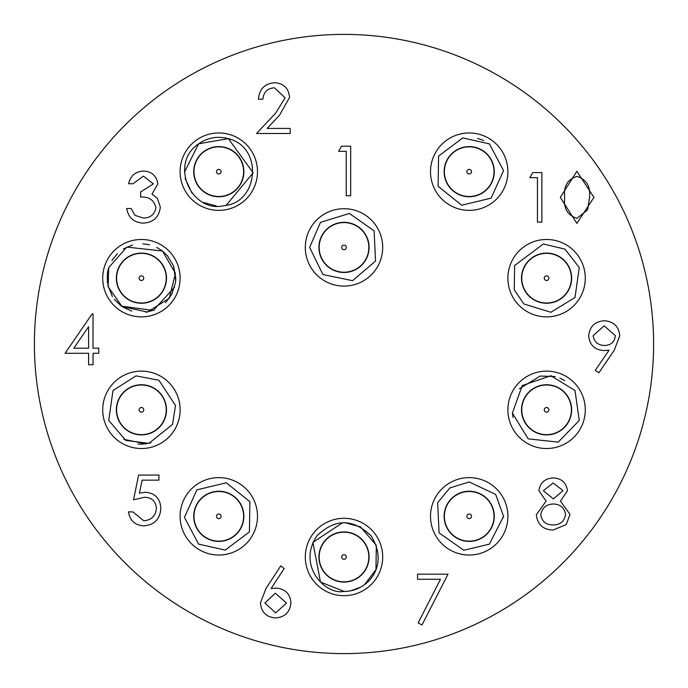 <?xml version="1.0" encoding="UTF-8"?>
<svg xmlns="http://www.w3.org/2000/svg" width="688" height="688" viewBox="0 0 688 688"><rect width="100%" height="100%" fill="white"/><g stroke="black" fill="none" stroke-linecap="round" stroke-linejoin="round"><path stroke-width="1.03" d="M521.633 407.244L521.882 407.296A24.828 24.828 0 0 1 523.276 401.267L523.026 401.207M549.162 384.876L549.101 385.125A24.828 24.828 0 0 1 555.139 386.51L555.199 386.269M571.522 412.404L571.281 412.344A24.828 24.828 0 0 1 569.888 418.381L570.128 418.433M544.002 434.764L544.053 434.524A24.828 24.828 0 0 1 538.025 433.13L537.964 433.371M544.053 434.524A24.828 24.828 0 0 0 569.888 418.381M571.281 412.344A24.828 24.828 0 0 0 555.139 386.51M549.101 385.125A24.828 24.828 0 0 0 523.276 401.267M521.882 407.296A24.828 24.828 0 0 0 538.025 433.13M546.057 412.069A2.305 2.305 0 0 1 544.896 408.251A2.305 2.305 0 0 1 548.783 409.145A2.305 2.305 0 0 1 546.057 412.069M564.083 391.868A25.078 25.078 0 0 0 528.625 392.315A25.078 25.078 0 0 0 529.072 427.781A25.078 25.078 0 0 0 564.538 427.325A25.078 25.078 0 0 0 564.083 391.868M319.051 244.825L319.301 244.876A24.828 24.828 0 0 1 320.694 238.848L320.445 238.788M346.58 222.456L346.528 222.706A24.828 24.828 0 0 1 352.557 224.099L352.617 223.849M368.949 249.985L368.699 249.933A24.828 24.828 0 0 1 367.306 255.962L367.555 256.022M341.42 272.353L341.472 272.104A24.828 24.828 0 0 1 335.443 270.711L335.383 270.96M341.472 272.104A24.828 24.828 0 0 0 367.306 255.962M368.699 249.933A24.828 24.828 0 0 0 352.557 224.099M346.528 222.706A24.828 24.828 0 0 0 320.694 238.848M319.301 244.876A24.828 24.828 0 0 0 335.443 270.711M343.484 249.649A2.305 2.305 0 0 1 342.314 245.831A2.305 2.305 0 0 1 346.21 246.734A2.305 2.305 0 0 1 343.484 249.649M361.501 229.448A25.078 25.078 0 0 0 326.043 229.904A25.078 25.078 0 0 0 326.499 265.362A25.078 25.078 0 0 0 361.957 264.906A25.078 25.078 0 0 0 361.501 229.448M193.853 169.093L194.102 169.153A24.828 24.828 0 0 1 195.487 163.116L195.246 163.065M221.381 146.733L221.321 146.974A24.828 24.828 0 0 1 227.358 148.367L227.41 148.126M243.741 174.253L243.5 174.202A24.828 24.828 0 0 1 242.107 180.23L242.348 180.29M216.221 196.622L216.273 196.372A24.828 24.828 0 0 1 210.244 194.988L210.184 195.229M216.273 196.372A24.828 24.828 0 0 0 242.107 180.23M243.5 174.202A24.828 24.828 0 0 0 227.358 148.367M221.321 146.974A24.828 24.828 0 0 0 195.487 163.116M194.102 169.153A24.828 24.828 0 0 0 210.244 194.988M218.277 173.926A2.305 2.305 0 0 1 217.107 170.099A2.305 2.305 0 0 1 221.003 171.002A2.305 2.305 0 0 1 218.277 173.926M236.302 153.716A25.078 25.078 0 0 0 200.844 154.172A25.078 25.078 0 0 0 201.292 189.63A25.078 25.078 0 0 0 236.758 189.183A25.078 25.078 0 0 0 236.302 153.716M245.814 143.964A38.7 38.7 0 0 1 257.501 171.673A38.7 38.7 0 0 0 218.801 132.973A38.7 38.7 0 0 0 180.101 171.673A38.7 38.7 0 0 0 218.801 210.373A38.7 38.7 0 0 0 245.814 143.964M246.51 198.686A38.7 38.7 0 0 1 191.789 199.391A38.7 38.7 0 0 0 246.51 198.686M116.478 275.596L116.719 275.656A24.828 24.828 0 0 1 118.112 269.619L117.872 269.567M143.998 253.236L143.947 253.476A24.828 24.828 0 0 1 149.975 254.87L150.036 254.629M166.367 280.756L166.118 280.704A24.828 24.828 0 0 1 164.724 286.733L164.974 286.793M138.838 303.124L138.899 302.875A24.828 24.828 0 0 1 132.861 301.49L132.801 301.731M138.899 302.875A24.828 24.828 0 0 0 164.724 286.733M166.118 280.704A24.828 24.828 0 0 0 149.975 254.87M143.947 253.476A24.828 24.828 0 0 0 118.112 269.619M116.719 275.656A24.828 24.828 0 0 0 132.861 301.49M140.902 280.429A2.305 2.305 0 0 1 139.733 276.602A2.305 2.305 0 0 1 143.629 277.505A2.305 2.305 0 0 1 140.902 280.429M158.928 260.219A25.078 25.078 0 0 0 123.462 260.675A25.078 25.078 0 0 0 123.917 296.132A25.078 25.078 0 0 0 159.375 295.685A25.078 25.078 0 0 0 158.928 260.219M168.431 250.466A38.7 38.7 0 0 1 180.118 278.176A38.7 38.7 0 0 0 141.418 239.476A38.7 38.7 0 0 0 102.718 278.176A38.7 38.7 0 0 0 141.418 316.876A38.7 38.7 0 0 0 150.13 240.473M169.136 305.188A38.7 38.7 0 0 1 114.406 305.893M319.051 554.425L319.301 554.476A24.828 24.828 0 0 1 320.694 548.448L320.445 548.388M346.58 532.056L346.528 532.306A24.828 24.828 0 0 1 352.557 533.699L352.617 533.449M368.949 559.585L368.699 559.533A24.828 24.828 0 0 1 367.306 565.562L367.555 565.622M341.42 581.953L341.472 581.704A24.828 24.828 0 0 1 335.443 580.311L335.383 580.56M341.472 581.704A24.828 24.828 0 0 0 367.306 565.562M368.699 559.533A24.828 24.828 0 0 0 352.557 533.699M346.528 532.306A24.828 24.828 0 0 0 320.694 548.448M319.301 554.476A24.828 24.828 0 0 0 335.443 580.311M343.484 559.249A2.305 2.305 0 0 1 342.314 555.431A2.305 2.305 0 0 1 346.21 556.334A2.305 2.305 0 0 1 343.484 559.249M361.501 539.048A25.078 25.078 0 0 0 326.043 539.504A25.078 25.078 0 0 0 326.499 574.962A25.078 25.078 0 0 0 361.957 574.506A25.078 25.078 0 0 0 361.501 539.048M444.259 513.747L444.5 513.798A24.828 24.828 0 0 1 445.893 507.77L445.652 507.71M471.779 491.378L471.727 491.628A24.828 24.828 0 0 1 477.756 493.012L477.816 492.771M494.147 518.907L493.898 518.847A24.828 24.828 0 0 1 492.513 524.884L492.754 524.935M466.619 541.267L466.679 541.026A24.828 24.828 0 0 1 460.642 539.633L460.59 539.874M466.679 541.026A24.828 24.828 0 0 0 492.513 524.884M493.898 518.847A24.828 24.828 0 0 0 477.756 493.012M471.727 491.628A24.828 24.828 0 0 0 445.893 507.77M444.5 513.798A24.828 24.828 0 0 0 460.642 539.633M468.683 518.571A2.305 2.305 0 0 1 467.513 514.753A2.305 2.305 0 0 1 471.409 515.647A2.305 2.305 0 0 1 468.683 518.571M486.708 498.37A25.078 25.078 0 0 0 451.242 498.817A25.078 25.078 0 0 0 451.698 534.284A25.078 25.078 0 0 0 487.156 533.828A25.078 25.078 0 0 0 486.708 498.37M444.259 169.093L444.5 169.153A24.828 24.828 0 0 1 445.893 163.116L445.652 163.065M471.779 146.733L471.727 146.974A24.828 24.828 0 0 1 477.756 148.367L477.816 148.126M494.147 174.253L493.898 174.202A24.828 24.828 0 0 1 492.513 180.23L492.754 180.29M466.619 196.622L466.679 196.372A24.828 24.828 0 0 1 460.642 194.988L460.59 195.229M466.679 196.372A24.828 24.828 0 0 0 492.513 180.23M493.898 174.202A24.828 24.828 0 0 0 477.756 148.367M471.727 146.974A24.828 24.828 0 0 0 445.893 163.116M444.5 169.153A24.828 24.828 0 0 0 460.642 194.988M468.683 173.926A2.305 2.305 0 0 1 467.513 170.099A2.305 2.305 0 0 1 471.409 171.002A2.305 2.305 0 0 1 468.683 173.926M486.708 153.716A25.078 25.078 0 0 0 451.242 154.172A25.078 25.078 0 0 0 451.698 189.63A25.078 25.078 0 0 0 487.156 189.183A25.078 25.078 0 0 0 486.708 153.716M521.633 275.596L521.882 275.656A24.828 24.828 0 0 1 523.276 269.619L523.026 269.567M549.162 253.236L549.101 253.476A24.828 24.828 0 0 1 555.139 254.87L555.199 254.629M571.522 280.756L571.281 280.704A24.828 24.828 0 0 1 569.888 286.733L570.128 286.793M544.002 303.124L544.053 302.875A24.828 24.828 0 0 1 538.025 301.49L537.964 301.731M544.053 302.875A24.828 24.828 0 0 0 569.888 286.733M571.281 280.704A24.828 24.828 0 0 0 555.139 254.87M549.101 253.476A24.828 24.828 0 0 0 523.276 269.619M521.882 275.656A24.828 24.828 0 0 0 538.025 301.49M546.057 280.429A2.305 2.305 0 0 1 544.896 276.602A2.305 2.305 0 0 1 548.783 277.505A2.305 2.305 0 0 1 546.057 280.429M564.083 260.219A25.078 25.078 0 0 0 528.625 260.675A25.078 25.078 0 0 0 529.072 296.132A25.078 25.078 0 0 0 564.538 295.685A25.078 25.078 0 0 0 564.083 260.219M193.853 513.747L194.102 513.798A24.828 24.828 0 0 1 195.487 507.77L195.246 507.71M221.381 491.378L221.321 491.628A24.828 24.828 0 0 1 227.358 493.012L227.41 492.771M243.741 518.907L243.5 518.847A24.828 24.828 0 0 1 242.107 524.884L242.348 524.935M216.221 541.267L216.273 541.026A24.828 24.828 0 0 1 210.244 539.633L210.184 539.874M216.273 541.026A24.828 24.828 0 0 0 242.107 524.884M243.5 518.847A24.828 24.828 0 0 0 227.358 493.012M221.321 491.628A24.828 24.828 0 0 0 195.487 507.77M194.102 513.798A24.828 24.828 0 0 0 210.244 539.633M218.277 518.571A2.305 2.305 0 0 1 217.107 514.753A2.305 2.305 0 0 1 221.003 515.647A2.305 2.305 0 0 1 218.277 518.571M236.302 498.37A25.078 25.078 0 0 0 200.844 498.817A25.078 25.078 0 0 0 201.292 534.284A25.078 25.078 0 0 0 236.758 533.828A25.078 25.078 0 0 0 236.302 498.37M245.814 488.609A38.7 38.7 0 0 1 257.501 516.327A38.7 38.7 0 0 0 218.801 477.627A38.7 38.7 0 0 0 180.101 516.327A38.7 38.7 0 0 0 218.801 555.027A38.7 38.7 0 0 0 245.814 488.609M196.054 547.631A38.7 38.7 0 0 1 191.789 544.036A38.7 38.7 0 0 0 196.054 547.631M116.478 407.244L116.719 407.296A24.828 24.828 0 0 1 118.112 401.267L117.872 401.207M143.998 384.876L143.947 385.125A24.828 24.828 0 0 1 149.975 386.51L150.036 386.269M166.367 412.404L166.118 412.344A24.828 24.828 0 0 1 164.724 418.381L164.974 418.433M138.838 434.764L138.899 434.524A24.828 24.828 0 0 1 132.861 433.13L132.801 433.371M138.899 434.524A24.828 24.828 0 0 0 164.724 418.381M166.118 412.344A24.828 24.828 0 0 0 149.975 386.51M143.947 385.125A24.828 24.828 0 0 0 118.112 401.267M116.719 407.296A24.828 24.828 0 0 0 132.861 433.13M140.902 412.069A2.305 2.305 0 0 1 139.733 408.251A2.305 2.305 0 0 1 143.629 409.145A2.305 2.305 0 0 1 140.902 412.069M158.928 391.868A25.078 25.078 0 0 0 123.462 392.315A25.078 25.078 0 0 0 123.917 427.781A25.078 25.078 0 0 0 159.375 427.325A25.078 25.078 0 0 0 158.928 391.868M168.431 382.107A38.7 38.7 0 0 1 180.118 409.824A38.7 38.7 0 0 0 141.418 371.124A38.7 38.7 0 0 0 102.718 409.824A38.7 38.7 0 0 0 141.418 448.524A38.7 38.7 0 0 0 150.13 372.113M169.136 436.837A38.7 38.7 0 0 1 114.406 437.534M88.58 326.688L73.814 348.205L88.58 348.205L88.58 326.688M92.123 313.909L93.026 313.909L93.026 348.205L98.745 348.205L98.745 353.279L93.026 353.279L93.026 364.717L88.58 364.717L88.58 353.279L65.085 353.279L92.123 313.909M138.615 475.064L158.937 475.064L158.937 480.147L142.089 480.147L139.423 493.176L145.254 492.212C155.084 493.09 160.278 498.49 160.846 508.415C160.072 519.234 154.31 525.047 143.568 525.873C134.951 525.185 129.912 520.524 128.458 511.898L132.904 511.898L143.826 520.79C151.532 520.102 155.72 515.914 156.4 508.226C155.703 501.131 151.721 497.484 144.454 497.295L133.541 499.832L138.615 475.064M274.366 87.78C267.4 88.348 263.573 92.158 262.885 99.218L258.439 99.218C259.264 89.156 264.648 83.652 274.598 82.706C283.731 83.377 288.719 88.288 289.562 97.429L279.534 115.206L267.142 128.432L290.198 128.432L290.198 133.506L256.538 133.506L275.75 113.013L285.116 97.825L274.366 87.78M143.396 176.119L133.033 183.739L128.587 183.739C130.436 175.844 135.355 171.613 143.336 171.037C151.747 171.467 156.572 175.758 157.801 183.902L152.014 194.093L157.38 198.325L160.338 207.122C159.134 217.193 153.415 222.525 143.207 223.11C133.936 222.602 128.424 217.735 126.678 208.507L131.124 208.507L135.011 215.353L143.285 218.036C150.517 217.95 154.723 214.458 155.892 207.552C154.069 200.027 148.986 196.536 140.653 197.078L140.653 191.995L153.355 183.885L143.396 176.119M589.521 197.361C590.657 186.439 586.486 179.448 577.017 176.403C567.462 179.396 563.377 186.379 564.753 197.361C563.377 208.335 567.462 215.318 577.017 218.32L587.647 209.814L589.521 197.361M560.307 197.379L576.871 171.321L593.968 197.379L576.871 223.402L560.307 197.379M529.82 177.676L532.727 172.593L541.886 172.593L541.886 222.129L537.448 222.129L537.448 177.676L529.82 177.676M604.21 325.802L593.116 335.649C594.183 341.988 598.035 345.273 604.675 345.496C611.082 345.221 614.642 341.945 615.347 335.649L604.21 325.802M598.835 372.801L595.283 370.333L609.061 350.192L603.849 350.57C594.664 349.882 589.607 344.989 588.679 335.899C589.642 326.49 594.896 321.434 604.442 320.728C613.799 321.528 618.916 326.602 619.793 335.95L614.092 350.493L598.835 372.801M553.152 524.935C560.342 524.832 564.47 521.323 565.553 514.409C564.384 507.778 560.35 504.304 553.444 503.986C546.169 504.252 541.946 507.882 540.785 514.873C541.946 521.607 546.066 524.961 553.152 524.935M553.333 498.903L563.016 490.621L553.152 483.028L543.331 490.725L553.333 498.903M560.428 501.156L569.999 514.323L566.25 524.583L553.1 530.018C543.099 529.7 537.509 524.609 536.339 514.727L546.117 501.156L538.885 490.656C540.209 482.58 545.042 478.341 553.401 477.945C561.649 478.452 566.336 482.735 567.462 490.793L560.428 501.156M417.539 579.262L417.539 574.179L448.017 574.179L421.985 624.988L418.141 622.872L440.501 579.262L417.539 579.262M275.682 612.87L286.483 603.049L275.295 593.185L264.889 603.049L275.682 612.87M280.764 565.871L284.187 568.563L271.098 588.575L276.232 588.102C285.236 588.894 290.13 593.787 290.929 602.774C290.061 612.148 284.901 617.205 275.449 617.953C266.247 617.119 261.242 612.096 260.442 602.869L265.981 588.481L280.764 565.871M338.616 151.3L341.523 146.226L350.682 146.226L350.682 195.762L346.236 195.762L346.236 151.3L338.616 151.3M34.4 344A309.6 309.6 0 0 0 344 653.6A309.6 309.6 0 0 0 653.6 344A309.6 309.6 0 0 0 344 34.4A309.6 309.6 0 0 0 34.4 344M507.899 516.327A38.7 38.7 0 0 0 469.199 477.627A38.7 38.7 0 0 0 430.499 516.327A38.7 38.7 0 0 0 469.199 555.027A38.7 38.7 0 0 0 507.899 516.327M585.282 409.824A38.7 38.7 0 0 0 546.582 371.124A38.7 38.7 0 0 0 507.882 409.824A38.7 38.7 0 0 0 546.582 448.524A38.7 38.7 0 0 0 585.282 409.824M585.282 278.176A38.7 38.7 0 0 0 546.582 239.476A38.7 38.7 0 0 0 507.882 278.176A38.7 38.7 0 0 0 546.582 316.876A38.7 38.7 0 0 0 585.282 278.176M507.899 171.673A38.7 38.7 0 0 0 469.199 132.973A38.7 38.7 0 0 0 430.499 171.673A38.7 38.7 0 0 0 469.199 210.373A38.7 38.7 0 0 0 507.899 171.673M382.7 557.005A38.7 38.7 0 0 0 344 518.305A38.7 38.7 0 0 0 305.3 557.005A38.7 38.7 0 0 0 344 595.705A38.7 38.7 0 0 0 382.7 557.005M382.7 247.405A38.7 38.7 0 0 0 344 208.705A38.7 38.7 0 0 0 305.3 247.405A38.7 38.7 0 0 0 344 286.105A38.7 38.7 0 0 0 382.7 247.405M227.504 133.971A38.7 38.7 0 0 1 257.501 171.673M256.504 180.385A38.7 38.7 0 0 1 210.089 209.384M179.129 286.887A38.7 38.7 0 0 1 132.715 315.887M227.504 478.616A38.7 38.7 0 0 1 257.501 516.327M256.504 525.03A38.7 38.7 0 0 1 210.089 554.029M179.129 418.528A38.7 38.7 0 0 1 132.715 447.527M537.87 447.527A38.7 38.7 0 0 1 519.569 437.534M344 591.37C325.587 595.49 296.734 565.725 316.85 535.943C334.953 518.382 353.047 518.382 371.15 535.943C390.277 566.525 366.523 592.007 344 591.37L320.479 582.057L312.902 542.376L342.684 522.665M344.886 522.648L360.555 526.888L376.336 545.36L375.949 569.655L364.623 584.499M360.237 587.294L351.516 590.536M489.4 544.131L463.824 550.271L439.09 532.882L437.663 502.679L449.883 487.904L469.199 481.961L495.678 494.423L503.564 516.327L489.4 544.131L463.824 550.271L439.09 532.882L437.663 502.679L449.883 487.904L469.199 481.961L495.678 494.423L503.564 516.327L489.4 544.131M503.564 516.8L503.547 517.402M579.262 420.445L558.217 442.152L528.169 438.841L512.371 413.058L522.278 385.521L550.89 375.725L575.005 390.509L579.262 420.445L558.217 442.152L528.169 438.841L512.371 413.058L522.278 385.521L550.89 375.725L575.005 390.509L579.262 420.445L575.005 390.509M513.076 417.47L512.414 413.488M519.423 388.763L540.14 376.069L555.173 376.551M559.8 378.099L564.667 380.602M579.262 267.555L575.005 297.491L550.89 312.275L523.852 303.958L514.246 289.82L514.624 265.525L543.348 243.965L564.994 249.159L579.262 267.555M489.4 143.869L503.547 170.598L491.103 198.153L461.708 205.213L438.11 186.31L438.583 156.073L462.757 137.918L489.4 143.869L503.547 170.598L491.103 198.153L461.708 205.213L438.11 186.31L438.583 156.073L462.757 137.918L489.4 143.869M477.584 138.348L483.724 140.533M198.6 143.869C207.724 137.548 217.657 135.82 228.39 138.675C263.642 147.258 258.404 202.633 224.709 205.531C192.021 214.217 168.336 163.89 198.6 143.869L184.436 172.206L198.6 143.869M198.694 143.809L228.278 138.641L198.694 143.809M228.39 138.675L253.15 172.757L226.292 205.213L253.15 172.757L228.39 138.675M216.324 205.953L203.674 202.53L216.324 205.953M192.081 193.285L185.106 178.441L192.081 193.285M108.738 267.555L126.79 247.087L162.48 251.025L175.449 273.385L169.222 298.377L147.378 312.025L122.103 306.599L108.136 286.724L108.738 267.555M111.895 260.589L117.364 253.64M123.358 248.944L132.457 245.005M142.923 243.844L149.52 244.782M156.718 247.405L162.48 251.025L167.33 255.609M167.347 255.618L173.574 266.05M173.608 266.136L175.784 278.244M175.784 278.373L175.517 282.484M174.589 287.197L153.338 310.417L121.492 306.177M121.157 305.936L114.354 299.357M107.268 274.349L107.87 270.754M108.059 269.945L108.498 268.329M173.514 265.886L175.724 280.283M175.509 282.527L171.811 294.223M171.802 294.232L165.516 302.677M154.404 309.996L145.804 312.257M131.752 311.157L122.318 306.745M112.393 296.58L107.706 284.849M107.414 283.112L107.302 274.056M108.738 420.445L112.995 390.509L136.043 375.88L158.911 380.24L175.517 405.516L172.516 424.453L148.918 443.356L125.818 440.44L108.738 420.445M150.956 442.84L142.502 444.173L137.841 444.001M146.028 443.88L123.806 439.331M198.6 544.131L184.453 517.402L196.897 489.847L226.292 482.787L249.89 501.69L249.417 531.927L225.243 550.082L198.6 544.131L184.453 517.402L196.897 489.847L226.292 482.787L249.89 501.69L249.417 531.927L225.243 550.082L198.6 544.131M309.634 247.405L322.939 274.555L352.548 280.687L375.536 261.053L374.117 230.85L349.375 213.461L320.479 222.353L309.634 247.405L322.939 274.555L352.548 280.687L375.536 261.053L374.117 230.85L349.375 213.461L320.479 222.353L309.634 247.405L322.939 274.555L352.548 280.687L375.536 261.053L374.117 230.85L349.375 213.461L320.479 222.353L309.634 247.405"/></g></svg>
